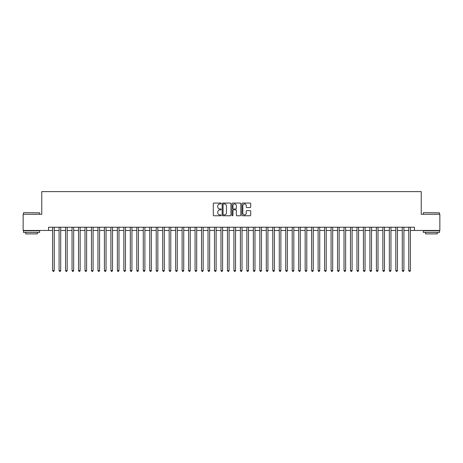 <?xml version="1.0" encoding="UTF-8"?>
<svg xmlns="http://www.w3.org/2000/svg" width="463" height="463" viewBox="0 0 463 463"><rect width="100%" height="100%" fill="white"/><g stroke="black" fill="none" stroke-linecap="round" stroke-linejoin="round"><path stroke-width="0.69" d="M221.14 203.506A0.446 0.446 0 0 0 220.695 203.06L213.941 203.06A0.637 0.637 0 0 0 213.304 203.697L213.304 215.139A0.637 0.637 0 0 0 213.941 215.775L220.695 215.775A0.446 0.446 0 0 0 221.14 215.33A0.446 0.446 0 0 0 220.695 214.884L219.821 214.884A2.031 2.031 0 0 1 217.789 212.853L217.789 211.898A2.031 2.031 0 0 1 219.821 209.861L220.695 209.861A0.446 0.446 0 0 0 221.14 209.421A0.446 0.446 0 0 0 220.695 208.975L219.821 208.975A2.031 2.031 0 0 1 217.789 206.938L217.789 205.989A2.031 2.031 0 0 1 219.821 203.951L220.695 203.951A0.446 0.446 0 0 0 221.14 203.506M250.078 207.546A0.637 0.637 0 0 0 250.709 206.909L250.709 203.697A0.637 0.637 0 0 0 250.078 203.06L242.577 203.06A0.637 0.637 0 0 0 241.941 203.697L241.941 215.139A0.637 0.637 0 0 0 242.577 215.775L250.078 215.775A0.637 0.637 0 0 0 250.709 215.139L250.709 211.261A0.637 0.637 0 0 0 250.078 210.624L246.866 210.624A0.637 0.637 0 0 0 246.229 211.261L246.229 213.183A1.702 1.702 0 0 1 244.528 214.884A1.702 1.702 0 0 1 242.832 213.183L242.832 205.653A1.702 1.702 0 0 1 244.528 203.951A1.702 1.702 0 0 1 246.229 205.653L246.229 206.909A0.637 0.637 0 0 0 246.866 207.546L250.078 207.546M48.569 230.464L23.15 230.464L23.15 214.276L41.768 214.276L41.768 191.613L421.232 191.613L421.232 214.276L439.85 214.276L439.85 230.464L414.431 230.464L414.431 227.229L48.569 227.229L48.569 230.464L52.614 230.464M230.944 203.697A0.637 0.637 0 0 0 230.308 203.06L222.807 203.06A0.637 0.637 0 0 0 222.171 203.697L222.171 215.139A0.637 0.637 0 0 0 222.807 215.775L230.308 215.775A0.637 0.637 0 0 0 230.944 215.139L230.944 203.697M232.692 203.06L240.193 203.06A0.637 0.637 0 0 1 240.829 203.697L240.829 215.139A0.637 0.637 0 0 1 240.193 215.775L236.981 215.775A0.637 0.637 0 0 1 236.344 215.139L236.344 210.497A0.637 0.637 0 0 0 235.713 209.861L233.584 209.861A0.637 0.637 0 0 0 232.947 210.497L232.947 215.33A0.446 0.446 0 0 1 232.501 215.775A0.446 0.446 0 0 1 232.056 215.33L232.056 203.697A0.637 0.637 0 0 1 232.692 203.06M54.235 230.464L59.09 230.464M60.711 230.464L65.567 230.464M67.181 230.464L72.043 230.464M73.658 230.464L78.513 230.464M80.134 230.464L84.989 230.464M86.61 230.464L91.466 230.464M93.086 230.464L97.942 230.464M99.562 230.464L104.418 230.464M106.039 230.464L110.894 230.464M112.515 230.464L117.371 230.464M118.985 230.464L123.847 230.464M125.461 230.464L130.317 230.464M131.938 230.464L136.793 230.464M138.414 230.464L143.27 230.464M144.89 230.464L149.746 230.464M151.366 230.464L156.222 230.464M157.842 230.464L162.698 230.464M164.319 230.464L169.174 230.464M170.789 230.464L175.651 230.464M177.265 230.464L182.127 230.464M183.742 230.464L188.597 230.464M190.218 230.464L195.073 230.464M196.694 230.464L201.55 230.464M203.17 230.464L208.026 230.464M209.646 230.464L214.502 230.464M216.123 230.464L220.978 230.464M222.599 230.464L227.455 230.464M229.069 230.464L233.931 230.464M235.545 230.464L240.401 230.464M242.022 230.464L246.877 230.464M248.498 230.464L253.354 230.464M254.974 230.464L259.83 230.464M261.45 230.464L266.306 230.464M267.927 230.464L272.782 230.464M274.403 230.464L279.258 230.464M280.873 230.464L285.735 230.464M287.349 230.464L292.211 230.464M293.826 230.464L298.681 230.464M300.302 230.464L305.158 230.464M306.778 230.464L311.634 230.464M313.254 230.464L318.11 230.464M319.73 230.464L324.586 230.464M326.207 230.464L331.062 230.464M332.683 230.464L337.539 230.464M339.153 230.464L344.015 230.464M345.63 230.464L350.485 230.464M352.106 230.464L356.961 230.464M358.582 230.464L363.438 230.464M365.058 230.464L369.914 230.464M371.534 230.464L376.39 230.464M378.011 230.464L382.866 230.464M384.487 230.464L389.342 230.464M390.957 230.464L395.819 230.464M397.433 230.464L402.289 230.464M403.91 230.464L408.765 230.464M410.386 230.464L414.431 230.464M223.507 203.951A0.446 0.446 0 0 0 223.062 204.397L223.062 214.438A0.446 0.446 0 0 0 223.507 214.884L224.428 214.884A2.031 2.031 0 0 0 226.465 212.853L226.465 205.989A2.031 2.031 0 0 0 224.428 203.951L223.507 203.951M236.344 205.682A1.702 1.702 0 0 0 234.648 203.986A1.702 1.702 0 0 0 232.947 205.682L232.947 208.338A0.637 0.637 0 0 0 233.584 208.975L235.713 208.975A0.637 0.637 0 0 0 236.344 208.338L236.344 205.682M54.235 227.229L54.235 270.548L52.614 270.548L52.614 227.229M54.235 270.548L53.749 271.387L53.1 271.387L52.614 270.548M23.671 212.656L39.662 212.853L23.671 212.656M31.571 232.409L23.474 232.409L23.474 230.788L39.662 230.788L39.662 232.409L31.571 232.409M37.399 232.409L37.399 233.896L25.743 233.896L25.743 232.409M423.529 212.656L439.526 212.853L423.529 212.656M431.429 232.409L423.338 232.409L423.338 230.788L439.526 230.788L439.526 232.409L431.429 232.409M437.257 232.409L437.257 233.896L425.601 233.896L425.601 232.409M60.711 227.229L60.711 270.548L59.09 270.548L59.09 227.229M60.711 270.548L60.225 271.387L59.577 271.387L59.09 270.548M67.181 227.229L67.181 270.548L65.567 270.548L65.567 227.229M67.181 270.548L66.695 271.387L66.053 271.387L65.567 270.548M73.658 227.229L73.658 270.548L72.043 270.548L72.043 227.229M73.658 270.548L73.171 271.387L72.523 271.387L72.043 270.548M80.134 227.229L80.134 270.548L78.513 270.548L78.513 227.229M80.134 270.548L79.648 271.387L78.999 271.387L78.513 270.548M86.61 227.229L86.61 270.548L84.989 270.548L84.989 227.229M86.61 270.548L86.124 271.387L85.476 271.387L84.989 270.548M93.086 227.229L93.086 270.548L91.466 270.548L91.466 227.229M93.086 270.548L92.6 271.387L91.952 271.387L91.466 270.548M99.562 227.229L99.562 270.548L97.942 270.548L97.942 227.229M99.562 270.548L99.076 271.387L98.428 271.387L97.942 270.548M106.039 227.229L106.039 270.548L104.418 270.548L104.418 227.229M106.039 270.548L105.552 271.387L104.904 271.387L104.418 270.548M112.515 227.229L112.515 270.548L110.894 270.548L110.894 227.229M112.515 270.548L112.029 271.387L111.38 271.387L110.894 270.548M118.985 227.229L118.985 270.548L117.371 270.548L117.371 227.229M118.985 270.548L118.505 271.387L117.857 271.387L117.371 270.548M125.461 227.229L125.461 270.548L123.847 270.548L123.847 227.229M125.461 270.548L124.975 271.387L124.333 271.387L123.847 270.548M131.938 227.229L131.938 270.548L130.317 270.548L130.317 227.229M131.938 270.548L131.451 271.387L130.803 271.387L130.317 270.548M138.414 227.229L138.414 270.548L136.793 270.548L136.793 227.229M138.414 270.548L137.928 271.387L137.279 271.387L136.793 270.548M144.89 227.229L144.89 270.548L143.27 270.548L143.27 227.229M144.89 270.548L144.404 271.387L143.756 271.387L143.27 270.548M151.366 227.229L151.366 270.548L149.746 270.548L149.746 227.229M151.366 270.548L150.88 271.387L150.232 271.387L149.746 270.548M157.842 227.229L157.842 270.548L156.222 270.548L156.222 227.229M157.842 270.548L157.356 271.387L156.708 271.387L156.222 270.548M164.319 227.229L164.319 270.548L162.698 270.548L162.698 227.229M164.319 270.548L163.833 271.387L163.184 271.387L162.698 270.548M170.789 227.229L170.789 270.548L169.174 270.548L169.174 227.229M170.789 270.548L170.309 271.387L169.661 271.387L169.174 270.548M177.265 227.229L177.265 270.548L175.651 270.548L175.651 227.229M177.265 270.548L176.779 271.387L176.137 271.387L175.651 270.548M183.742 227.229L183.742 270.548L182.127 270.548L182.127 227.229M183.742 270.548L183.255 271.387L182.607 271.387L182.127 270.548M190.218 227.229L190.218 270.548L188.597 270.548L188.597 227.229M190.218 270.548L189.732 271.387L189.083 271.387L188.597 270.548M196.694 227.229L196.694 270.548L195.073 270.548L195.073 227.229M196.694 270.548L196.208 271.387L195.56 271.387L195.073 270.548M203.17 227.229L203.17 270.548L201.55 270.548L201.55 227.229M203.17 270.548L202.684 271.387L202.036 271.387L201.55 270.548M209.646 227.229L209.646 270.548L208.026 270.548L208.026 227.229M209.646 270.548L209.16 271.387L208.512 271.387L208.026 270.548M216.123 227.229L216.123 270.548L214.502 270.548L214.502 227.229M216.123 270.548L215.636 271.387L214.988 271.387L214.502 270.548M222.599 227.229L222.599 270.548L220.978 270.548L220.978 227.229M222.599 270.548L222.113 271.387L221.464 271.387L220.978 270.548M229.069 227.229L229.069 270.548L227.455 270.548L227.455 227.229M229.069 270.548L228.589 271.387L227.941 271.387L227.455 270.548M235.545 227.229L235.545 270.548L233.931 270.548L233.931 227.229M235.545 270.548L235.059 271.387L234.411 271.387L233.931 270.548M242.022 227.229L242.022 270.548L240.401 270.548L240.401 227.229M242.022 270.548L241.536 271.387L240.887 271.387L240.401 270.548M248.498 227.229L248.498 270.548L246.877 270.548L246.877 227.229M248.498 270.548L248.012 271.387L247.364 271.387L246.877 270.548M254.974 227.229L254.974 270.548L253.354 270.548L253.354 227.229M254.974 270.548L254.488 271.387L253.84 271.387L253.354 270.548M261.45 227.229L261.45 270.548L259.83 270.548L259.83 227.229M261.45 270.548L260.964 271.387L260.316 271.387L259.83 270.548M267.927 227.229L267.927 270.548L266.306 270.548L266.306 227.229M267.927 270.548L267.44 271.387L266.792 271.387L266.306 270.548M274.403 227.229L274.403 270.548L272.782 270.548L272.782 227.229M274.403 270.548L273.917 271.387L273.268 271.387L272.782 270.548M280.873 227.229L280.873 270.548L279.258 270.548L279.258 227.229M280.873 270.548L280.393 271.387L279.745 271.387L279.258 270.548M287.349 227.229L287.349 270.548L285.735 270.548L285.735 227.229M287.349 270.548L286.863 271.387L286.221 271.387L285.735 270.548M293.826 227.229L293.826 270.548L292.211 270.548L292.211 227.229M293.826 270.548L293.339 271.387L292.691 271.387L292.211 270.548M300.302 227.229L300.302 270.548L298.681 270.548L298.681 227.229M300.302 270.548L299.816 271.387L299.167 271.387L298.681 270.548M306.778 227.229L306.778 270.548L305.158 270.548L305.158 227.229M306.778 270.548L306.292 271.387L305.644 271.387L305.158 270.548M313.254 227.229L313.254 270.548L311.634 270.548L311.634 227.229M313.254 270.548L312.768 271.387L312.12 271.387L311.634 270.548M319.73 227.229L319.73 270.548L318.11 270.548L318.11 227.229M319.73 270.548L319.244 271.387L318.596 271.387L318.11 270.548M326.207 227.229L326.207 270.548L324.586 270.548L324.586 227.229M326.207 270.548L325.72 271.387L325.072 271.387L324.586 270.548M332.683 227.229L332.683 270.548L331.062 270.548L331.062 227.229M332.683 270.548L332.197 271.387L331.549 271.387L331.062 270.548M339.153 227.229L339.153 270.548L337.539 270.548L337.539 227.229M339.153 270.548L338.667 271.387L338.025 271.387L337.539 270.548M345.63 227.229L345.63 270.548L344.015 270.548L344.015 227.229M345.63 270.548L345.143 271.387L344.495 271.387L344.015 270.548M352.106 227.229L352.106 270.548L350.485 270.548L350.485 227.229M352.106 270.548L351.62 271.387L350.971 271.387L350.485 270.548M358.582 227.229L358.582 270.548L356.961 270.548L356.961 227.229M358.582 270.548L358.096 271.387L357.448 271.387L356.961 270.548M365.058 227.229L365.058 270.548L363.438 270.548L363.438 227.229M365.058 270.548L364.572 271.387L363.924 271.387L363.438 270.548M371.534 227.229L371.534 270.548L369.914 270.548L369.914 227.229M371.534 270.548L371.048 271.387L370.4 271.387L369.914 270.548M378.011 227.229L378.011 270.548L376.39 270.548L376.39 227.229M378.011 270.548L377.524 271.387L376.876 271.387L376.39 270.548M384.487 227.229L384.487 270.548L382.866 270.548L382.866 227.229M384.487 270.548L384.001 271.387L383.352 271.387L382.866 270.548M390.957 227.229L390.957 270.548L389.342 270.548L389.342 227.229M390.957 270.548L390.477 271.387L389.829 271.387L389.342 270.548M397.433 227.229L397.433 270.548L395.819 270.548L395.819 227.229M397.433 270.548L396.947 271.387L396.305 271.387L395.819 270.548M403.91 227.229L403.91 270.548L402.289 270.548L402.289 227.229M403.91 270.548L403.423 271.387L402.775 271.387L402.289 270.548M410.386 227.229L410.386 270.548L408.765 270.548L408.765 227.229M410.386 270.548L409.9 271.387L409.251 271.387L408.765 270.548M23.474 214.276L23.474 212.853M27.167 230.788L27.167 230.464M35.969 230.788L35.969 230.464M39.662 214.276L39.662 212.853M423.338 214.276L423.338 212.853M427.031 230.788L427.031 230.464M435.833 230.788L435.833 230.464M439.526 214.276L439.526 212.853"/></g></svg>
